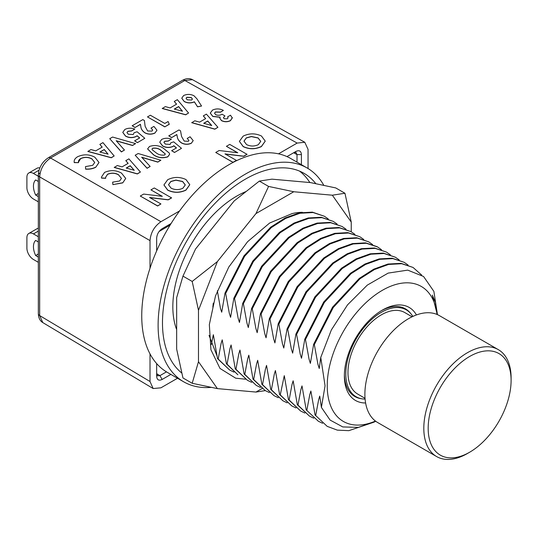<?xml version="1.0" encoding="UTF-8"?>
<svg xmlns="http://www.w3.org/2000/svg" width="538" height="538" viewBox="0 0 538 538"><rect width="100%" height="100%" fill="white"/><g stroke="black" fill="none" stroke-linecap="round" stroke-linejoin="round"><path stroke-width="0.81" d="M38.339 201.837L33.45 199.013A9.26 5.346 -120 0 1 26.9 187.675L26.9 177.217A9.26 5.346 -120 0 1 28.817 172.98A9.26 5.346 -120 0 1 33.45 173.438L38.339 176.262M28.817 172.98L37.001 168.253A9.26 5.346 60 0 1 39.832 167.964M38.339 181.488L35.656 179.941A15.279 8.823 -120 0 0 35.656 195.059L38.339 196.605M38.339 193.512L35.656 195.059M38.339 262.315L33.45 259.491A9.26 5.346 -120 0 1 26.9 248.153L26.9 237.695A9.26 5.346 -120 0 1 28.817 233.458A9.26 5.346 -120 0 1 33.45 233.916L38.339 236.74M28.817 233.458L37.001 228.731A9.26 5.346 60 0 1 38.339 228.314M38.339 241.965L35.656 240.419A15.279 8.823 -120 0 0 35.656 255.537L38.339 257.09M38.339 253.99L35.656 255.537M135.596 143.606L132.516 145.381L116.181 140.727L124.453 150.035L121.38 151.81L109.739 138.703L112.597 137.049L135.596 143.606L132.516 145.509L116.336 140.895M124.453 150.035L121.38 151.938L109.739 138.703M137.049 135.71L136.208 136.383C132.509 137.99 128.952 137.856 125.522 135.98L122.778 132.375L124.843 129.476C127.97 127.923 131.292 127.782 134.816 129.053L131.709 130.848L127.883 131.279L126.968 132.59L128.3 134.251L133.249 134.534L134.049 132.805L137.082 131.743L144.803 138.286L137.479 142.637L134.594 140.875L139.685 137.936L137.049 135.71L136.208 136.511C132.516 138.118 128.952 137.984 125.522 136.107L122.778 132.435M139.598 137.984L137.055 135.832M134.816 129.053L131.709 130.976L127.883 131.406L126.968 132.651M201.548 106.033L197.54 106.706L194.379 101.783C190.856 103.269 187.453 103.141 184.178 101.386L181.77 98.185L183.646 95.522C187.157 93.989 190.6 94.069 193.976 95.757L196.915 98.81L201.548 106.033L197.547 106.833L194.386 101.911C190.856 103.397 187.453 103.262 184.184 101.514L181.777 98.246M160.869 160.237L157.816 161.999L141.676 157.231L150.142 166.424L147.096 168.186L135.179 155.24L138.152 153.525L160.869 160.237L157.816 162.126L141.837 157.399M150.142 166.424L147.096 168.307L135.179 155.24M188.952 140.499L187.184 138.434L190.069 136.766L193.189 140.6L191.306 143.296C187.977 144.742 184.722 144.635 181.548 142.987C178.932 141.191 177.513 139.113 177.284 136.733L176.8 134.641L171.642 137.62L168.75 135.858L178.966 129.954L180.539 130.848L181.568 136.504L184.211 141.07L188.347 141.319L188.952 140.438L187.184 138.434M193.189 140.66L191.306 143.296M217.917 127.291L214.844 129.201L191.736 122.711L194.83 120.794L199.571 122.133L205.671 118.609L203.303 115.905L206.397 114.123L217.917 127.291L214.844 129.073L191.736 122.583M205.597 118.649L203.303 115.905M228.045 117.835L227.601 116.874L230.486 115.206L232.349 118.051M232.335 117.768L230.452 120.694C227.453 122.099 224.474 122.086 221.508 120.66L219.854 118.353M220.096 117.297L212.779 116.47L210.297 113.121M232.329 117.64L230.452 120.566C227.453 121.971 224.474 121.965 221.508 120.532L219.847 118.293L220.17 117.149L212.779 116.349L210.297 113.054L212.497 110.088C216.195 108.441 219.827 108.548 223.384 110.418L220.499 112.207L215.456 112.065L214.548 113.256M223.384 110.418L220.493 112.079L215.456 111.938L214.548 113.188L215.698 114.695C217.937 115.583 220.055 115.428 222.053 114.231L224.938 115.872L223.425 117.721M171.595 197.789L168.219 199.739L149.537 197.48L160.936 203.942L157.6 205.866L140.284 196.04L143.68 194.077L162.308 196.33L150.943 189.887L154.272 187.964L171.595 197.917L168.219 199.86L149.82 197.641M160.936 203.942L157.607 205.993L140.284 196.04M162.025 196.296L150.943 189.887M265.234 141.164L261.414 146.571C255.315 149.463 249.242 149.477 243.183 146.612L239.403 141.42M308.052 168.535L308.052 149.369L304.79 142.267L297.144 143.074L278.502 153.834M179.571 210.95L160.929 221.717C154.352 226.316 150.714 232.611 150.021 240.614L150.021 268.227M247.056 154.224L243.68 156.168L224.998 153.908L236.397 160.378L233.068 162.301L215.745 152.476L219.141 150.512L237.769 152.765L226.404 146.316L229.733 144.392L247.056 154.345L243.687 156.296L225.281 154.07M236.397 160.378L233.068 162.429L215.745 152.476M237.487 152.731L226.404 146.316M189.773 184.729L185.953 190.136C179.853 193.028 173.781 193.041 167.721 190.176L163.935 184.985M173.801 145.711L173.007 146.363C169.356 147.869 165.872 147.688 162.563 145.818L159.746 142.153L161.656 139.443C164.749 137.957 168.004 137.856 171.414 139.147L168.307 140.943L164.695 141.245L163.929 142.348L165.341 144.09L170.149 144.453L170.808 142.805L173.68 141.837L181.488 148.327L174.527 152.476L171.635 150.707L176.471 147.923L173.801 145.711L173.007 146.491C169.356 147.997 165.872 147.816 162.563 145.946L159.746 142.214M176.383 147.97L173.801 145.838M171.414 139.147L168.307 141.07L164.695 141.373L163.929 142.415M169.611 154.325L167.795 156.867C162.409 158.522 157.614 157.809 153.424 154.736L147.607 148.965M140.418 172.039L137.338 173.942L114.231 167.459L117.324 165.543L122.065 166.874L128.165 163.35L125.798 160.654L128.891 158.871L140.418 172.039L137.338 173.821L114.231 167.331M128.091 163.397L125.798 160.654M125.724 178.475L122.731 182.886L112.893 184.621L112.65 182.14L119.618 180.997L121.447 178.408L118.595 174.89C115.098 172.92 111.427 172.738 107.58 174.352L105.616 177.305M121.447 178.468L118.595 174.89M118.595 174.763C115.098 172.792 111.427 172.617 107.573 174.225L105.616 177.237L105.697 178.32L101.5 178.085L101.44 177.163M188.569 113.014L185.664 114.823L162.247 108.515L165.334 106.605L170.102 107.923L176.599 104.17L174.258 101.453L177.345 99.671L188.569 113.014L185.664 114.695L162.241 108.387M176.525 104.211L174.258 101.453M169.282 124.278L164.796 126.867L147.473 116.914L150.364 115.246L164.796 123.437L168.125 121.514L169.282 124.278M152.698 130.115L151.03 128.084L153.915 126.417L156.948 130.189L154.917 133.081C151.555 134.608 148.226 134.54 144.944 132.893C142.335 131.07 140.963 128.959 140.828 126.558L140.425 124.419L135.038 127.526L132.153 125.764L142.812 119.611L144.386 120.505L145.132 126.316L147.614 130.976L151.965 131.097L152.698 130.055L151.03 128.084M156.948 130.257L154.917 133.081M114.17 155.966L111.265 157.775L87.849 151.467L90.942 149.557L95.703 150.875L102.2 147.123L99.86 144.406L102.946 142.624L114.17 155.966L111.265 157.647L87.849 151.339M102.133 147.163L99.86 144.406M99.005 162.53L95.764 167.237C92.899 168.771 89.516 169.403 85.623 169.14L85.488 166.598L92.718 165.307L94.735 162.476L91.991 159.033C88.346 157.056 84.574 156.928 80.673 158.663L78.501 162.079M94.735 162.537L91.991 159.033M91.991 158.905C88.346 156.928 84.574 156.807 80.673 158.535C78.864 159.705 78.151 161.077 78.535 162.651L74.231 162.611L74.204 161.911M297.01 162.14L297.01 154.601L296.021 152.462L293.788 152.678M286.983 156.605L295.934 151.44C299.262 149.894 301.085 150.943 301.414 154.601L301.414 164.682M170.869 374.408L162.133 379.451C158.811 380.998 156.988 379.942 156.659 376.291L156.659 363.587M156.659 250.876L156.659 238.025M156.659 237.91L156.659 238.173C156.982 234.144 158.811 230.984 162.133 228.69L171.084 223.519M293.735 152.711L296.055 151.366M150.021 353.903L150.021 381.516L153.148 388.544L160.929 387.817L177.513 378.248M156.659 373.816L157.587 375.847L159.934 375.638L166.477 371.859M301.414 154.601L297.01 154.601L293.681 152.745M156.659 373.681L159.934 375.638L162.133 379.451M261.455 136.006L265.234 141.097L261.414 146.444C255.315 149.335 249.242 149.349 243.183 146.484L239.397 141.353L243.176 136.127C249.249 133.168 255.342 133.128 261.455 136.006M258.348 144.655L260.748 141.373L258.079 137.903L251.36 136.484L246.296 137.883L243.97 141.151L246.559 144.588C250.452 146.484 254.38 146.504 258.348 144.655M260.748 141.433L258.085 138.031L251.36 136.612L246.296 138.01L243.976 141.218M185.993 179.571L189.773 184.669L185.953 190.008C179.853 192.9 173.781 192.913 167.721 190.049L163.935 184.924L167.715 179.692C173.787 176.74 179.874 176.699 185.993 179.571M182.886 188.219L185.287 184.938L182.617 181.474L175.899 180.055L170.835 181.454L168.508 184.722L171.097 188.152C174.991 190.049 178.919 190.075 182.886 188.219M185.287 185.005L182.617 181.595L175.899 180.183L170.835 181.575L168.508 184.783M224.938 115.872L223.425 117.661L224.191 118.757L227.372 118.79L228.051 117.775L227.601 116.874M203.714 123.296L211.743 125.542L207.742 120.969L203.714 123.296M211.595 125.502L207.742 121.097L203.862 123.337M191.299 143.169C187.977 144.614 184.722 144.514 181.548 142.859C178.932 141.07 177.513 138.986 177.278 136.605L176.8 134.513L171.642 137.62M171.635 137.493L168.75 135.858M181.488 148.327L174.527 152.476M174.527 152.348L171.635 150.707M169.349 153.148L169.611 154.265L167.795 156.74C162.409 158.394 157.614 157.681 153.424 154.614L147.607 148.905L149.51 146.457C154.809 144.776 159.537 145.455 163.693 148.495L169.349 153.148M164.621 155.018L165.327 153.982L160.775 150.142C158.522 148.374 155.812 147.728 152.631 148.212L151.998 149.127L152.227 149.806L156.309 152.947C158.596 154.742 161.366 155.435 164.621 155.018M165.327 154.05L160.775 150.263C158.528 148.495 155.812 147.856 152.631 148.34L152.005 149.187M126.208 168.044L134.238 170.29L130.236 165.717L126.208 168.044M134.09 170.25L130.236 165.845L126.356 168.085M105.697 178.192L101.494 177.964L101.44 177.103L104.567 172.402C110.424 169.86 116.06 170.089 121.474 173.095L125.724 178.408L122.731 182.886M122.731 182.759L112.893 184.621M112.893 184.494L112.65 182.14M191.71 100.021L192.429 99.012L191.239 97.513L186.814 97.257L186.067 98.326L187.244 99.819L191.71 100.021M192.422 99.073L191.246 97.64L186.814 97.385L186.067 98.387M174.272 109.073L182.469 111.218L178.643 106.544L174.272 109.073M182.342 111.184L178.643 106.672L174.42 109.113M169.282 124.157L164.796 126.867M164.796 126.739L147.473 116.914M154.917 132.953C151.548 134.48 148.226 134.419 144.944 132.765C142.335 130.949 140.963 128.838 140.828 126.43L140.425 124.291L135.038 127.526M135.038 127.398L132.153 125.764M144.803 138.286L137.479 142.637M137.479 142.509L134.594 140.875M99.873 152.025L108.071 154.171L104.244 149.497L99.873 152.025M107.943 154.137L104.244 149.625L100.028 152.066M78.501 162.025L78.535 162.651L74.231 162.483C73.814 160.263 74.937 158.354 77.593 156.753C83.518 154.063 89.274 154.224 94.87 157.231L99.005 162.469L95.764 167.237M95.764 167.11C92.892 168.643 89.516 169.275 85.616 169.013L85.623 169.14M74.204 161.972L74.231 162.611M85.616 169.013L85.488 166.598M170.082 225.146L169.571 225.442L168.663 224.918M169.504 224.433A7.714 4.452 -120 0 1 169.571 225.442L159.107 231.481M182.96 276.122L176.659 297.682L176.659 349.122L182.96 377.958L192.187 383.285L198.482 361.724L198.482 310.278L192.187 281.441L182.96 276.122L195.563 248.973L234.144 200.977L259.343 181.098L271.939 179.154L310.52 182.597L335.725 187.923L344.945 193.25L351.247 222.086L351.247 231.764M192.187 281.441L217.386 261.569L255.967 213.573L268.563 186.424L259.343 181.098M268.563 186.424L293.761 191.75L332.349 195.2L344.945 193.25M265.288 390.615L255.967 392.061L217.386 388.611L192.187 383.285M332.349 195.2L351.247 222.086M255.967 213.573L293.761 191.75M198.482 310.278L217.386 261.569M217.386 388.611L198.482 361.724M262.013 388.57L255.967 392.061M302.396 212.315A87.19 50.337 120 0 0 292.053 213.613L269.625 223.035L247.581 241.71L228.758 267.097L215.503 295.92L209.336 324.622L210.93 349.754L220.008 368.449L235.691 378.187L245.604 379.216M209.04 335.356L216.861 355.531M211.447 387.36A123.451 71.272 -60 0 1 183.68 381.805L167.311 372.357A123.451 71.272 -60 0 1 167.311 229.807A123.451 71.272 -60 0 1 290.762 158.535L307.131 167.984A123.451 71.272 -60 0 1 323.863 185.415M374.293 422.048L348.859 430.662L337.299 430.124L327.198 426.358L315.053 414.953L327.198 426.358M217.345 290.776L220.479 308.543L221.717 312.208L225.005 293.042L225.678 293.432L229.262 313.055L230.587 317.333L233.869 298.16L234.541 298.55L238.126 318.18L239.45 322.45L242.732 303.277L243.405 303.667L246.996 323.284L248.314 327.561L251.602 308.395L252.268 308.785L255.859 328.415L257.177 332.679L260.466 313.519L261.138 313.903L264.73 333.54L266.048 337.803L269.33 318.63L270.002 319.021L273.593 338.644L274.911 342.928L278.193 323.748L278.866 324.138L282.457 343.762L283.775 348.039L287.063 328.873L287.729 329.256L291.32 348.88L292.645 353.15L295.934 333.99L296.599 334.374L300.191 354.011L301.509 358.274L304.797 339.108L305.463 339.498L309.054 359.128L310.372 363.399L313.661 344.226L314.333 344.616L317.924 364.26L319.242 368.503L320.762 357.427L325.06 385.773L321.408 407.421L319.733 396.109L318.617 399.815L315.725 415.343M314.333 344.616L333.251 307.521L359.956 278.785L374.441 269.545L388.604 264.44L401.725 263.721L413.036 267.44L421.684 275.079M322.598 423.298L318.328 421.234L306.189 409.842L302.006 385.901L300.89 389.566L297.991 405.107L297.326 404.724L293.143 380.79L292.026 384.455L289.128 399.99L288.455 399.6L284.272 375.665L280.258 394.872L279.592 394.482L275.409 370.541L274.293 374.206L271.401 389.754L270.728 389.364L266.539 365.416L265.422 369.102L262.531 384.636L261.865 384.246L257.675 360.312L256.559 363.984L253.66 379.512L252.994 379.129L248.812 355.194L247.695 358.859L244.797 374.394L244.131 374.011L239.948 350.063L238.832 353.742L235.933 369.276L235.261 368.886L231.084 344.966L229.968 348.604L227.07 364.159L226.397 363.769L222.214 339.834L221.098 343.5L218.199 359.041L217.534 358.658L213.351 334.723L211.333 344.542M315.053 414.953L310.877 391.032L309.76 394.67L306.862 410.225M437.448 314.629L433.877 291.394L423.567 276.492L407.723 270.13L388.187 273.096L367.286 285.127L347.541 304.851L331.361 329.935L320.762 357.427M321.408 407.421L330.11 420.084L342.787 426.937L358.402 427.38L375.679 421.348M437.28 314.555L432.296 295.1L435.444 302.356L437.374 314.488M212.853 307.084L213.277 303.143M225.678 293.432L244.608 256.31L271.286 227.608L285.799 218.354L299.955 213.256L313.055 212.537L324.374 216.249L328.274 218.959M233.949 372.114L229.665 370.05L218.199 359.041M217.534 358.658L229.665 370.05M324.374 216.249L312.39 212.147L299.283 212.873L285.12 217.971L270.627 227.218L243.936 255.933L225.005 293.042M234.541 298.55L253.438 261.481L280.157 232.732L294.636 223.485L308.859 218.367L321.959 217.661L333.244 221.374L337.138 224.077M226.397 363.769L237.87 374.784L227.07 364.159M333.244 221.374L321.267 217.271L308.187 217.977L293.977 223.088L279.471 232.355L252.786 261.065L233.869 298.16M243.405 303.667L262.315 266.579L289.041 237.836L303.513 228.596L317.682 223.492L330.809 222.772L342.107 226.491L346.008 229.201M251.676 382.35L247.406 380.292L235.933 369.276M235.261 368.886L247.406 380.285M342.107 226.491L330.157 222.396L317.03 223.102L302.833 228.22L288.368 237.446L261.629 266.216L242.732 303.277M252.268 308.785L271.199 271.677L297.877 242.974L312.39 233.714L326.573 228.61L339.66 227.89L350.971 231.609L354.872 234.319M260.54 387.468L256.27 385.403L244.797 374.394M244.131 374.011L256.27 385.403M350.971 231.609L338.987 227.507L325.887 228.22L311.724 233.324L297.211 242.577L270.54 271.28L251.602 308.395M261.138 313.903L280.029 276.848L306.761 248.072L321.233 238.845L335.443 233.721L348.563 233.015L359.835 236.727L363.735 239.437M269.404 392.585L265.133 390.521L253.66 379.512M252.994 379.129L265.133 390.521M359.835 236.727L347.884 232.624L334.784 233.337L320.561 238.455L306.088 247.695L279.363 276.451L260.466 313.519M270.002 319.021L288.933 281.912L315.624 253.196L330.124 243.949L344.28 238.852L357.387 238.126L368.705 241.844L372.605 244.555M278.274 397.703L273.997 395.638L262.531 384.636M261.865 384.246L273.997 395.638M368.705 241.844L356.734 237.742L343.607 238.462L329.438 243.566L314.965 252.806L288.247 281.549L269.33 318.63M278.866 324.138L297.776 287.063L324.475 258.327L338.98 249.067L353.19 243.956L366.27 243.25L377.575 246.955L381.469 249.672M287.137 402.827L282.867 400.763L271.401 389.754M270.728 389.364L282.867 400.763M376.99 246.626L365.584 242.86L352.498 243.579L338.315 248.684L323.802 257.944L297.124 286.646L278.193 323.748M287.729 329.256L306.633 292.195L333.372 263.425L347.83 254.198L362.027 249.081L375.154 248.368L386.439 252.08L390.339 254.79M296.001 407.939L291.731 405.881L280.258 394.872M279.592 394.482L291.731 405.881M386.439 252.08L374.495 247.984L361.368 248.691L347.158 253.815L332.692 263.042L305.954 291.818L287.063 328.873M296.599 334.374L315.53 297.258L342.208 268.563L356.728 259.303L370.884 254.198L383.984 253.485L395.302 257.198L399.183 259.894M304.871 413.063L300.594 410.998L289.128 399.99M288.455 399.6L300.594 410.998M395.302 257.198L383.318 253.095L370.205 253.815L356.048 258.919L341.549 268.166L314.864 296.882L295.934 333.99M305.463 339.498L324.36 302.437L351.085 273.674L365.558 264.434L379.774 259.316L392.888 258.61L404.166 262.315L408.066 265.026M313.735 418.181L309.458 416.116L297.991 405.107M297.326 404.724L309.458 416.116M404.166 262.315L392.195 258.22L379.115 258.926L364.905 264.037L350.406 273.297L323.701 302.033L304.797 339.108M306.189 409.842L318.328 421.234M413.036 267.44L401.079 263.338L387.952 264.05L373.762 269.168L359.297 278.395L332.558 307.164L313.661 344.226M183.68 381.805A123.451 71.272 -60 0 1 183.68 239.255A123.451 71.272 -60 0 1 307.131 167.984M181.911 373.15A117.277 67.707 -60 0 1 189.363 236.673A117.277 67.707 -60 0 1 304.044 173.33A117.277 67.707 -60 0 1 315.873 183.727M299.518 171.091A117.277 67.707 -60 0 1 309.841 182.537M176.659 329.619A90.27 52.119 -60 0 1 246.175 191.481M375.463 421.059A77.929 44.99 -60 0 1 327.238 385.773A77.929 44.99 -60 0 1 378.893 292.443A77.929 44.99 -60 0 1 437.017 314.441M365.605 402.975A53.699 31.002 -60 0 1 344.374 375.88A53.699 31.002 -60 0 1 382.343 310.11A53.699 31.002 -60 0 1 416.425 314.952M344.387 374.589A50.612 29.22 120 0 0 354.851 396.533A50.612 29.22 120 0 0 361.442 398.725M410.662 313.466A50.612 29.22 120 0 0 405.47 308.866A50.612 29.22 120 0 0 381.234 310.769M412.095 316.788L404.784 312.565A47.068 27.176 120 0 0 381.254 314.898A47.068 27.176 120 0 0 350.507 356.371A47.068 27.176 120 0 0 357.723 394.085L365.033 398.308M412.821 316.445A50.148 28.958 120 0 0 406.331 309.895A50.148 28.958 120 0 0 381.254 312.376A50.148 28.958 120 0 0 348.49 356.573A50.148 28.958 120 0 0 356.176 396.762A50.148 28.958 120 0 0 365.094 399.109M467.455 453.494L469.634 452.229L467.455 453.494A61.722 35.636 -60 0 1 436.594 456.547A61.722 35.636 -60 0 1 427.132 407.091A61.722 35.636 -60 0 1 467.455 352.693A61.722 35.636 -60 0 1 498.316 349.639A61.722 35.636 -60 0 1 511.1 377.898L511.1 380.413A58.642 33.854 120 0 0 469.634 356.479A58.642 33.854 120 0 0 428.174 428.295A58.642 33.854 120 0 0 469.634 452.229L469.634 452.229A58.642 33.854 120 0 0 511.1 380.413M498.316 349.639L439.391 315.618A61.722 35.636 120 0 0 408.53 318.678A61.722 35.636 120 0 0 368.207 373.069A61.722 35.636 120 0 0 377.669 422.532L436.594 456.547M39.059 170.196L33.45 173.438M38.339 231.091L33.45 233.916M297.144 143.074L184.843 80.478L50.572 158.004L160.929 221.717M150.021 240.614L39.664 176.901L39.664 315.564L150.021 381.516M50.572 158.004C43.982 162.59 40.343 168.892 39.664 176.901A4.627 2.67 0 0 1 38.339 175.025L38.339 175.025C38.837 167.654 42.152 161.904 48.292 157.789L48.292 157.789A4.627 2.67 60 0 1 50.572 158.004M39.664 315.564L42.784 322.578C40 320.897 38.514 317.931 38.339 313.688L38.339 313.688A4.627 2.67 0 0 0 39.664 315.564M192.483 79.671L184.843 80.478A4.627 2.67 60 0 0 182.557 80.27L182.557 80.27C186.229 78.299 189.537 78.104 192.483 79.671L304.79 142.267M39.691 173.135A4.627 2.67 0 0 0 38.339 175.025L38.339 313.688M153.148 388.544L42.784 322.578M48.292 157.789L182.557 80.27M351.67 394.159L356.176 396.762M401.819 307.292L406.331 309.895"/></g></svg>
